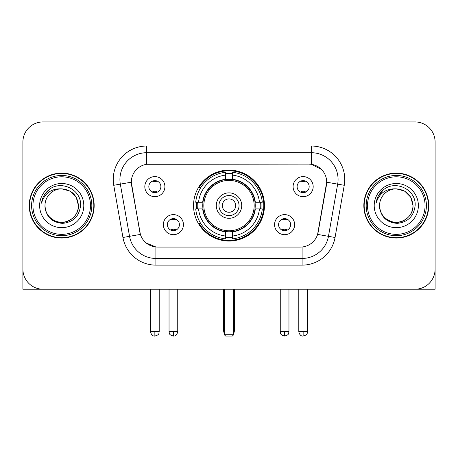 <?xml version="1.0" encoding="UTF-8"?>
<svg xmlns="http://www.w3.org/2000/svg" width="458" height="458" viewBox="0 0 458 458"><rect width="100%" height="100%" fill="white"/><g stroke="black" fill="none" stroke-linecap="round" stroke-linejoin="round"><path stroke-width="0.69" d="M193.534 205.579A35.466 35.466 0 0 0 229 241.045A35.466 35.466 0 0 0 264.466 205.579A35.466 35.466 0 0 0 229 170.113A35.466 35.466 0 0 0 193.534 205.579M294.643 224.649A10.036 10.036 0 0 1 284.607 234.691A10.036 10.036 0 0 1 274.571 224.649A10.036 10.036 0 0 1 284.607 214.613A10.036 10.036 0 0 1 294.643 224.649M278.584 224.649A6.023 6.023 0 0 0 284.607 230.672A6.023 6.023 0 0 0 290.63 224.649A6.023 6.023 0 0 0 284.607 218.626A6.023 6.023 0 0 0 278.584 224.649M183.429 224.649A10.036 10.036 0 0 1 173.393 234.691A10.036 10.036 0 0 1 163.357 224.649A10.036 10.036 0 0 1 173.393 214.613A10.036 10.036 0 0 1 183.429 224.649M167.37 224.649A6.023 6.023 0 0 0 173.393 230.672A6.023 6.023 0 0 0 179.416 224.649A6.023 6.023 0 0 0 173.393 218.626A6.023 6.023 0 0 0 167.37 224.649M313.18 186.641A10.036 10.036 0 0 1 303.144 196.682A10.036 10.036 0 0 1 293.103 186.641A10.036 10.036 0 0 1 303.144 176.605A10.036 10.036 0 0 1 313.18 186.641M297.122 186.641A6.023 6.023 0 0 0 303.144 192.663A6.023 6.023 0 0 0 309.167 186.641A6.023 6.023 0 0 0 303.144 180.618A6.023 6.023 0 0 0 297.122 186.641M164.897 186.641A10.036 10.036 0 0 1 154.856 196.682A10.036 10.036 0 0 1 144.82 186.641A10.036 10.036 0 0 1 154.856 176.605A10.036 10.036 0 0 1 164.897 186.641M148.833 186.641A6.023 6.023 0 0 0 154.856 192.663A6.023 6.023 0 0 0 160.878 186.641A6.023 6.023 0 0 0 154.856 180.618A6.023 6.023 0 0 0 148.833 186.641M122.95 237.484L113.744 185.29A33.457 33.457 0 0 1 146.692 146.022L311.308 146.022A33.457 33.457 0 0 1 344.256 185.29L335.05 237.484A33.457 33.457 0 0 1 302.103 265.136L155.897 265.136A33.457 33.457 0 0 1 122.95 237.484L140.394 234.41L131.578 185.295A18.068 18.068 0 0 1 149.371 164.09L308.629 164.09A18.068 18.068 0 0 1 326.422 185.295L318.161 232.137A18.068 18.068 0 0 1 300.368 247.068L157.632 247.068A18.068 18.068 0 0 1 139.839 232.137L131.303 182.198L120.334 184.133A26.764 26.764 0 0 1 146.692 152.714L311.308 152.714A26.764 26.764 0 0 1 337.666 184.133L328.46 236.322A26.764 26.764 0 0 1 302.103 258.444L155.897 258.444A26.764 26.764 0 0 1 129.54 236.322L120.334 184.133A26.764 26.764 0 0 1 119.927 179.484M196.717 208.928A32.455 32.455 0 0 1 196.717 202.236M29.255 205.579A32.455 32.455 0 0 0 61.71 238.034A32.455 32.455 0 0 0 94.165 205.579A32.455 32.455 0 0 0 61.71 173.124A32.455 32.455 0 0 0 29.255 205.579M363.835 205.579A32.455 32.455 0 0 0 396.29 238.034A32.455 32.455 0 0 0 428.745 205.579A32.455 32.455 0 0 0 396.29 173.124A32.455 32.455 0 0 0 363.835 205.579M146.692 146.022L146.692 164.29L308.629 164.09L311.308 164.29L321.401 169.38M131.303 182.158L131.503 179.484M300.368 247.068L157.632 247.068M155.897 265.136L155.897 246.982L146.251 243.038M337.666 184.133L326.697 182.198L317.606 234.41L328.46 236.322L337.666 184.133L344.256 185.29M318.161 232.137L318.052 232.704M139.948 232.704L139.839 232.137M435.1 142.009A20.072 20.072 0 0 0 415.028 121.937L42.972 121.937A20.072 20.072 0 0 0 22.9 142.009L22.9 269.149A20.072 20.072 0 0 0 42.972 289.221L415.028 289.221A20.072 20.072 0 0 0 435.1 269.149L435.1 142.009L435.1 289.221L357.48 289.221M22.9 142.009L22.9 289.221L100.52 289.221M415.028 121.937L42.972 121.937M42.972 289.221L415.028 289.221M90.484 205.579A28.774 28.774 0 0 0 61.71 176.805A28.774 28.774 0 0 0 32.936 205.579A28.774 28.774 0 0 0 61.71 234.353A28.774 28.774 0 0 0 90.484 205.579M91.823 205.579A30.114 30.114 0 0 0 61.71 175.466A30.114 30.114 0 0 0 31.596 205.579A30.114 30.114 0 0 0 61.71 235.693A30.114 30.114 0 0 0 91.823 205.579M93.833 205.579A32.117 32.117 0 0 0 61.71 173.462A32.117 32.117 0 0 0 29.593 205.579A32.117 32.117 0 0 0 61.71 237.696A32.117 32.117 0 0 0 93.833 205.579M78.438 205.579C77.448 195.417 71.872 189.841 61.71 188.851L70.074 191.089L76.2 197.215L78.438 205.579L76.2 197.215L70.074 191.089L61.71 188.851L70.074 191.089L76.2 197.215L78.438 205.579L76.2 197.215L70.074 191.089L61.71 188.851L70.074 191.089L76.2 197.215L78.438 205.579C79.011 217.951 63.771 226.744 53.346 220.069C47.998 216.72 45.21 211.888 44.981 205.579C45.783 216.491 51.64 222.422 62.557 223.378C73.274 222.222 79.274 216.291 80.551 205.579C81.793 189.646 60.914 179.519 48.886 189.778C44.689 193.287 42.228 197.742 41.506 203.146C44.661 193.184 51.399 188.415 61.71 188.851L70.074 191.089L76.2 197.215L78.438 205.579C79.011 217.951 63.771 226.744 53.346 220.069C47.998 216.72 45.21 211.888 44.981 205.579C44.415 217.951 59.649 226.744 70.074 220.069C75.427 216.72 78.215 211.888 78.438 205.579C78.215 211.888 75.427 216.72 70.074 220.069C59.649 226.744 44.415 217.951 44.981 205.579C45.21 211.888 47.998 216.72 53.346 220.069C63.771 226.744 79.011 217.951 78.438 205.579C79.011 217.951 63.771 226.744 53.346 220.069C47.998 216.72 45.21 211.888 44.981 205.579C45.21 211.888 47.998 216.72 53.346 220.069C63.771 226.744 79.011 217.951 78.438 205.579C78.215 211.888 75.427 216.72 70.074 220.069C59.649 226.744 44.415 217.951 44.981 205.579C44.415 217.951 59.649 226.744 70.074 220.069C75.427 216.72 78.215 211.888 78.438 205.579C78.215 211.888 75.427 216.72 70.074 220.069C59.649 226.744 44.415 217.951 44.981 205.579C45.21 211.888 47.998 216.72 53.346 220.069C63.771 226.744 79.011 217.951 78.438 205.579C78.215 211.888 75.427 216.72 70.074 220.069C59.649 226.744 44.415 217.951 44.981 205.579C45.21 211.888 47.998 216.72 53.346 220.069C63.771 226.744 79.011 217.951 78.438 205.579C79.011 217.951 63.771 226.744 53.346 220.069C47.998 216.72 45.21 211.888 44.981 205.579A16.728 16.728 0 0 1 61.71 188.851L70.074 191.089L76.2 197.215L78.438 205.579C79.108 218.563 62.414 227.191 52.223 219.359M39.628 205.579A22.081 22.081 0 0 0 61.71 227.66A22.081 22.081 0 0 0 83.791 205.579A22.081 22.081 0 0 0 61.71 183.498A22.081 22.081 0 0 0 39.628 205.579M48.88 189.784L43.945 195.652M43.642 196.219L44.083 195.411L43.642 196.219M255.014 208.928A26.232 26.232 0 0 0 232.343 179.565L232.343 179.244L232.343 179.565A26.232 26.232 0 0 0 202.986 208.928A26.232 26.232 0 0 0 255.014 208.928L255.335 208.928L255.014 208.928A26.232 26.232 0 0 1 232.343 231.593L232.343 236.042A30.646 30.646 0 0 0 259.463 208.928L262.291 208.928A33.457 33.457 0 0 1 232.343 238.87L232.343 236.042M197.392 208.928A31.785 31.785 0 0 1 197.392 202.236M232.343 173.971A31.785 31.785 0 0 0 225.657 173.971M260.608 202.236A31.785 31.785 0 0 1 260.608 208.928M259.463 202.236L262.291 202.236A33.457 33.457 0 0 0 232.343 172.288L232.343 179.244A26.547 26.547 0 0 1 255.335 202.236L259.463 202.236A30.646 30.646 0 0 0 232.343 175.116M198.537 208.928L195.709 208.928A33.457 33.457 0 0 0 225.657 238.87L225.657 231.914A26.547 26.547 0 0 1 202.665 208.928L198.537 208.928A30.646 30.646 0 0 0 225.657 236.042M259.463 208.928L255.335 208.928A26.547 26.547 0 0 1 232.343 231.914L232.343 231.593M255.014 202.236L255.335 202.236L255.014 202.236M202.986 208.928L202.665 208.928L202.986 208.928A26.232 26.232 0 0 0 225.657 231.593M232.343 237.187A31.785 31.785 0 0 1 225.657 237.187M225.657 175.116L225.657 172.288A33.457 33.457 0 0 0 195.709 202.236L202.665 202.236A26.547 26.547 0 0 1 225.657 179.244L225.657 175.116A30.646 30.646 0 0 0 198.537 202.236M225.657 179.565L225.657 179.244L225.657 179.565M254.161 205.579A25.161 25.161 0 0 1 229 230.74A25.161 25.161 0 0 1 203.839 205.579A25.161 25.161 0 0 1 229 180.418A25.161 25.161 0 0 1 254.161 205.579M241.715 205.579A12.715 12.715 0 0 0 229 192.864A12.715 12.715 0 0 0 216.285 205.579A12.715 12.715 0 0 0 229 218.294A12.715 12.715 0 0 0 241.715 205.579M239.036 205.579A10.036 10.036 0 0 0 229 195.543A10.036 10.036 0 0 0 218.964 205.579A10.036 10.036 0 0 0 229 215.615A10.036 10.036 0 0 0 239.036 205.579M235.693 205.579A6.693 6.693 0 0 1 229 212.272A6.693 6.693 0 0 1 222.307 205.579A6.693 6.693 0 0 1 229 198.886A6.693 6.693 0 0 1 235.693 205.579A6.693 6.693 0 0 1 229 212.272A6.693 6.693 0 0 1 222.307 205.579A6.693 6.693 0 0 1 229 198.886A6.693 6.693 0 0 1 235.693 205.579M200.839 187.511L199.264 187.511A34.797 34.797 0 0 1 263.797 205.579A34.797 34.797 0 0 1 199.264 223.647L200.839 223.647M224.317 289.221L224.317 334.729L233.683 334.729L233.683 289.221M224.317 334.729L225.657 336.063L232.343 336.063L233.683 334.729M152.852 192.32L152.852 191.37A5.135 5.135 0 0 0 156.865 191.37L156.865 192.32M156.865 180.967L156.865 181.918A5.135 5.135 0 0 0 152.852 181.918L152.852 180.967M301.135 192.32L301.135 191.37A5.135 5.135 0 0 0 305.148 191.37L305.148 192.32M305.148 180.967L305.148 181.918A5.135 5.135 0 0 0 301.135 181.918L301.135 180.967M171.384 230.328L171.384 229.378A5.135 5.135 0 0 0 175.403 229.378L175.403 230.328M175.403 218.97L175.403 219.926A5.135 5.135 0 0 0 171.384 219.926L171.384 218.97M282.597 230.328L282.597 229.378A5.135 5.135 0 0 0 286.616 229.378L286.616 230.328M286.616 218.97L286.616 219.926A5.135 5.135 0 0 0 282.597 219.926L282.597 218.97M425.064 205.579A28.774 28.774 0 0 0 396.29 176.805A28.774 28.774 0 0 0 367.516 205.579A28.774 28.774 0 0 0 396.29 234.353A28.774 28.774 0 0 0 425.064 205.579M426.404 205.579A30.114 30.114 0 0 0 396.29 175.466A30.114 30.114 0 0 0 366.177 205.579A30.114 30.114 0 0 0 396.29 235.693A30.114 30.114 0 0 0 426.404 205.579M428.407 205.579A32.117 32.117 0 0 0 396.29 173.462A32.117 32.117 0 0 0 364.167 205.579A32.117 32.117 0 0 0 396.29 237.696A32.117 32.117 0 0 0 428.407 205.579M379.562 205.579A16.728 16.728 0 0 1 396.29 188.851C406.446 189.841 412.023 195.417 413.019 205.579L410.774 197.215L404.654 191.089L396.29 188.851L404.654 191.089L410.774 197.215L413.019 205.579L410.774 197.215L404.654 191.089L396.29 188.851L404.654 191.089L410.774 197.215L413.019 205.579L410.774 197.215L404.654 191.089L396.29 188.851L404.654 191.089L410.774 197.215L413.019 205.579L410.774 197.215L404.654 191.089L396.29 188.851L404.654 191.089L410.774 197.215L413.019 205.579C413.585 217.951 398.351 226.744 387.926 220.069C382.573 216.72 379.785 211.888 379.562 205.579C380.363 216.491 386.22 222.422 397.138 223.378C407.855 222.222 413.849 216.291 415.131 205.579C416.374 189.646 395.494 179.519 383.46 189.778C379.264 193.287 376.808 197.742 376.087 203.146C379.241 193.184 385.974 188.415 396.29 188.851L404.654 191.089L410.774 197.215L413.019 205.579C413.585 217.951 398.351 226.744 387.926 220.069C382.573 216.72 379.785 211.888 379.562 205.579C378.989 217.951 394.229 226.744 404.654 220.069C410.002 216.72 412.79 211.888 413.019 205.579C412.79 211.888 410.002 216.72 404.654 220.069C394.229 226.744 378.989 217.951 379.562 205.579C379.785 211.888 382.573 216.72 387.926 220.069C398.351 226.744 413.585 217.951 413.019 205.579C413.585 217.951 398.351 226.744 387.926 220.069C382.573 216.72 379.785 211.888 379.562 205.579C379.785 211.888 382.573 216.72 387.926 220.069C398.351 226.744 413.585 217.951 413.019 205.579C412.79 211.888 410.002 216.72 404.654 220.069C394.229 226.744 378.989 217.951 379.562 205.579C378.989 217.951 394.229 226.744 404.654 220.069C410.002 216.72 412.79 211.888 413.019 205.579C413.585 217.951 398.351 226.744 387.926 220.069C382.573 216.72 379.785 211.888 379.562 205.579C378.989 217.951 394.229 226.744 404.654 220.069C410.002 216.72 412.79 211.888 413.019 205.579C413.585 217.951 398.351 226.744 387.926 220.069C382.573 216.72 379.785 211.888 379.562 205.579C379.785 211.888 382.573 216.72 387.926 220.069C398.351 226.744 413.585 217.951 413.019 205.579C413.689 218.563 396.989 227.191 386.804 219.359M374.209 205.579A22.081 22.081 0 0 0 396.29 227.66A22.081 22.081 0 0 0 418.372 205.579A22.081 22.081 0 0 0 396.29 183.498A22.081 22.081 0 0 0 374.209 205.579M383.455 189.784L378.526 195.652M378.216 196.219L378.663 195.411L378.216 196.219M311.308 146.022L311.308 164.29M302.103 246.982L302.103 265.136M113.744 185.29L120.334 184.133M328.46 236.322L335.05 237.484M223.647 289.221L223.647 330.71L224.317 330.71M229 212.272A6.693 6.693 0 0 1 222.307 205.579A6.693 6.693 0 0 1 229 198.886M233.683 330.71L234.353 330.71L234.353 289.221M225.657 237.49A32.083 32.083 0 0 0 232.343 237.49M260.911 208.928A32.083 32.083 0 0 0 260.911 202.236M232.343 173.668A32.083 32.083 0 0 0 225.657 173.668M154.856 331.718L150.51 331.718C151.266 334.815 152.714 336.269 154.856 336.063L154.856 331.718L159.207 331.718L159.207 289.221M303.144 331.718L298.793 331.718C299.555 334.815 301.003 336.269 303.144 336.063L303.144 331.718L307.49 331.718L307.49 289.221M173.393 331.718L169.042 331.718C169.66 333.063 168.115 334.598 173.393 336.063L173.393 331.718L177.744 331.718L177.744 289.221M284.607 331.718L280.256 331.718C280.874 333.063 279.328 334.598 284.607 336.063L284.607 331.718L288.958 331.718L288.958 289.221M223.647 330.71A5.353 5.353 0 0 0 224.317 333.304M233.683 333.304A5.353 5.353 0 0 0 234.353 330.71M150.51 331.718L150.51 289.221M159.207 331.718C158.594 333.063 160.134 334.598 154.856 336.063M298.793 331.718L298.793 289.221M307.49 331.718C306.877 333.063 308.423 334.598 303.144 336.063M169.042 331.718L169.042 289.221M177.744 331.718C176.983 334.815 175.534 336.269 173.393 336.063M280.256 331.718L280.256 289.221M288.958 331.718C288.34 333.063 289.885 334.598 284.607 336.063"/></g></svg>
